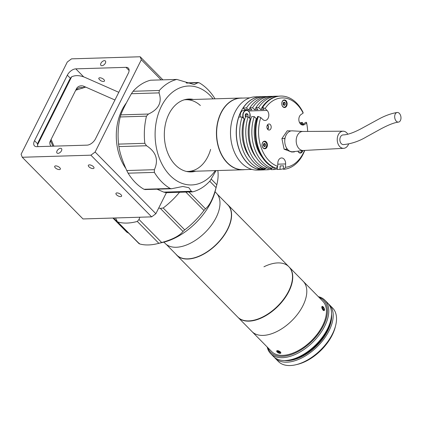 <?xml version="1.0" encoding="UTF-8"?>
<svg xmlns="http://www.w3.org/2000/svg" width="422" height="422" viewBox="0 0 422 422"><rect width="100%" height="100%" fill="white"/><g stroke="black" fill="none" stroke-linecap="round" stroke-linejoin="round"><path stroke-width="0.63" d="M324.428 310.276A2.321 0.965 63.6 0 0 324.465 309.431A2.321 0.965 63.6 0 0 323.21 306.905A2.321 0.965 63.6 0 0 321.865 306.747A2.321 0.965 63.6 0 0 322.735 309.69A2.321 0.965 63.6 0 0 324.428 310.276M324.529 309.875A2.854 1.192 63.6 0 0 324.513 309.769A2.854 1.192 63.6 0 0 324.481 309.59M324.085 309.178L323.79 310.017L322.851 309.347L322.213 307.844L322.508 307.005L323.442 307.675L324.085 309.178L323.215 309.606M322.366 308.208L323.442 307.675M163.915 242.133L165.208 243.452A35.886 20.182 -44.6 0 0 190.127 243.378A35.886 20.182 -44.6 0 0 215.79 218.2A35.886 20.182 -44.6 0 0 216.349 193.091L215.051 191.778M288.854 266.72A35.886 20.182 -44.6 0 1 288.3 291.829A35.886 20.182 -44.6 0 1 262.632 317.006A35.886 20.182 -44.6 0 1 237.718 317.08L252.013 331.597A35.886 20.182 -44.6 0 0 276.927 331.523A35.886 20.182 -44.6 0 0 302.595 306.34A35.886 20.182 -44.6 0 0 303.149 281.237L322.809 301.202A35.886 20.182 -44.6 0 1 322.255 326.306A35.886 20.182 -44.6 0 1 296.587 351.489A35.886 20.182 -44.6 0 1 271.673 351.558L252.013 331.597A35.886 20.182 -44.6 0 0 276.927 331.523A35.886 20.182 -44.6 0 0 302.595 306.34A35.886 20.182 -44.6 0 0 303.149 281.237L288.854 266.72A35.886 20.182 -44.6 0 0 263.94 266.794M324.265 308.672L323.041 310.207L322.535 306.43M276.684 351.341L280.44 351.948L278.91 353.124M301.002 356.173A36.171 20.34 135.4 0 1 291.692 359.507A36.171 20.34 135.4 0 0 301.002 356.173A36.171 20.34 135.4 0 0 330.447 321.337A36.171 20.34 135.4 0 1 301.002 356.173M301.224 356.4A36.171 20.34 135.4 0 1 287.751 360.288A36.171 20.34 135.4 0 0 301.224 356.4A36.171 20.34 135.4 0 0 331.291 317.407A36.171 20.34 135.4 0 1 301.224 356.4M301.445 356.622A36.171 20.34 135.4 0 1 285.356 360.493A36.171 20.34 135.4 0 0 301.445 356.622A36.171 20.34 135.4 0 0 331.534 315.018A36.171 20.34 135.4 0 1 301.445 356.622M301.498 356.68A36.171 20.34 135.4 0 1 284.903 360.504A36.171 20.34 135.4 0 0 301.498 356.68A36.171 20.34 135.4 0 0 331.55 314.564A36.171 20.34 135.4 0 1 301.498 356.68M301.334 356.511A36.171 20.34 135.4 0 1 286.422 360.43A36.171 20.34 135.4 0 0 301.334 356.511A36.171 20.34 135.4 0 0 331.449 316.083A36.171 20.34 135.4 0 1 301.334 356.511M331.565 314.147A36.171 20.34 135.4 0 1 301.556 356.732A36.171 20.34 135.4 0 1 284.486 360.509M318.341 296.661A38.075 21.411 135.4 0 1 324.924 300.227A38.075 21.411 135.4 0 1 324.333 326.865A38.075 21.411 135.4 0 1 297.099 353.578A38.075 21.411 135.4 0 1 270.666 353.657A38.075 21.411 135.4 0 1 267.205 347.021M324.924 300.227L327.683 303.028A38.075 21.411 135.4 0 1 327.092 329.666A38.075 21.411 135.4 0 1 299.863 356.384A38.075 21.411 135.4 0 1 273.424 356.463L270.666 353.657M267.923 347.749A37.125 20.873 -44.6 0 0 296.566 352.354A37.125 20.873 -44.6 0 0 324.919 322.434A37.125 20.873 -44.6 0 0 319.058 297.394M275.086 358.141L278.399 361.506A38.075 21.411 -44.6 0 0 295.854 364.756A38.075 21.411 -44.6 0 0 304.832 361.432A38.075 21.411 -44.6 0 0 335.632 325.578A38.075 21.411 -44.6 0 0 332.652 308.076L329.339 304.71A38.075 21.411 135.4 0 1 328.749 331.349A38.075 21.411 135.4 0 1 301.519 358.067A38.075 21.411 135.4 0 1 275.086 358.141A38.075 21.411 135.4 0 1 274.295 357.26M328.469 303.909A38.075 21.411 135.4 0 1 329.339 304.71M335.632 325.578L335.232 327.161A36.171 20.34 135.4 0 1 305.971 361.221A36.171 20.34 135.4 0 1 297.441 364.376L295.854 364.756M166.31 244.433L176.765 255.052A35.791 20.124 -44.6 0 0 201.616 254.978A35.791 20.124 -44.6 0 0 227.21 229.863A35.791 20.124 -44.6 0 0 227.764 204.823L217.309 194.204M175.842 254.113A35.886 20.182 -44.6 0 0 176.807 255.231L237.966 317.333A35.886 20.182 -44.6 0 0 262.885 317.26A35.886 20.182 -44.6 0 0 288.548 292.082A35.886 20.182 -44.6 0 0 289.107 266.973L227.943 204.87A35.886 20.182 -44.6 0 0 226.846 203.889M176.807 255.231A35.886 20.182 -44.6 0 0 201.721 255.157A35.886 20.182 -44.6 0 0 227.389 229.974A35.886 20.182 -44.6 0 0 227.943 204.87M279.596 353.325A2.321 0.955 -152.4 0 0 279.696 353.341A2.321 0.955 -152.4 0 0 280.656 352.354A2.321 0.955 -152.4 0 0 277.908 350.698A2.321 0.955 -152.4 0 0 277.117 351.995A2.321 0.955 -152.4 0 0 279.596 353.325M279.185 351.547L278.589 352.686L277.386 351.742L277.718 351.104M277.386 351.742L277.549 351.067L278.916 351.336L280.118 352.28L279.955 352.956L278.589 352.686M100.457 80.507A3.139 1.345 -153.4 0 0 103.469 81.483A3.139 1.345 -153.4 0 0 104.45 81.035A3.139 1.345 -153.4 0 0 103.142 78.956A3.139 1.345 -153.4 0 0 99.824 77.78A3.139 1.345 -153.4 0 0 98.838 78.223A3.139 1.345 -153.4 0 0 98.848 78.872L100.457 80.507M60.536 148.296A3.139 1.767 -44.6 0 0 57.471 150.216A3.139 1.767 -44.6 0 0 57.028 153.038A3.139 1.767 -44.6 0 0 57.993 153.371A3.139 1.767 -44.6 0 0 61.063 151.456A3.139 1.767 -44.6 0 0 61.501 148.634A3.139 1.767 -44.6 0 0 60.536 148.296M89.343 164.87A3.139 1.345 -153.4 0 0 88.356 165.313A3.139 1.345 -153.4 0 0 89.67 167.397A3.139 1.345 -153.4 0 0 92.988 168.573A3.139 1.345 -153.4 0 0 93.974 168.125A3.139 1.345 -153.4 0 0 92.661 166.046A3.139 1.345 -153.4 0 0 89.343 164.87M55.699 165.888A3.139 1.345 -153.4 0 0 54.712 166.331A3.139 1.345 -153.4 0 0 56.026 168.415A3.139 1.345 -153.4 0 0 59.344 169.591A3.139 1.345 -153.4 0 0 60.33 169.148A3.139 1.345 -153.4 0 0 59.017 167.065A3.139 1.345 -153.4 0 0 55.699 165.888M116.957 192.912A3.139 1.345 -153.4 0 0 115.971 193.355A3.139 1.345 -153.4 0 0 117.284 195.433A3.139 1.345 -153.4 0 0 120.602 196.61A3.139 1.345 -153.4 0 0 121.589 196.167A3.139 1.345 -153.4 0 0 120.275 194.088A3.139 1.345 -153.4 0 0 116.957 192.912M104.429 60.652A3.139 1.767 -44.6 0 0 101.359 62.567A3.139 1.767 -44.6 0 0 100.916 65.389A3.139 1.767 -44.6 0 0 101.887 65.726A3.139 1.767 -44.6 0 0 104.951 63.806A3.139 1.767 -44.6 0 0 105.394 60.984A3.139 1.767 -44.6 0 0 104.429 60.652M126.331 102.963A45.692 32.299 88.3 0 0 125.893 168.552M161.104 79.848L141.323 59.76L140.167 56.764L162.85 79.795M155.871 213.711L151.64 216.866L90.888 155.18L95.119 152.02L155.871 213.711L166.395 192.701M95.119 152.02L141.323 59.76M95.493 138.833L128.299 73.328A7.617 4.283 -44.6 0 0 128.341 68.148A7.617 4.283 -44.6 0 0 125.993 67.341L75.796 68.86A7.617 4.283 -44.6 0 0 67.33 75.174L34.53 140.684A7.617 4.283 135.4 0 0 34.488 145.864A7.617 4.283 135.4 0 0 36.83 146.671L87.032 145.147A7.617 4.283 -44.6 0 0 95.493 138.833M90.888 155.18L22.25 157.258L83.002 218.949L151.64 216.866M140.167 56.764L71.534 58.848L67.304 62.002L21.1 154.262L22.25 157.258M83.334 87.86A5.713 5.127 11.7 0 0 76.319 90.028M76.213 90.06L76.503 88.673L50.324 140.953A5.713 5.127 11.7 0 0 49.928 142.087A5.713 5.127 11.7 0 0 51.036 146.239M53.91 146.154L51.094 139.418L75.733 90.208L85.745 87.117L114.942 99.998L84.01 86.352A5.713 5.127 11.7 0 0 76.503 88.673M51.094 139.418L49.981 142.599L50.324 140.953M49.981 142.599A5.713 5.127 11.7 0 0 49.833 142.926M37.991 146.634L37.474 145.01L71.635 76.799C75.38 75.09 79.779 75.264 84.833 77.326L118.793 92.307M37.474 145.01A9.516 5.354 135.4 0 1 38.481 141.681L69.282 80.169A9.516 5.354 135.4 0 1 71.635 76.799M115.528 217.963L117.321 221.592L139.529 243.895A57.112 32.114 -44.6 0 0 148.512 244.939A57.112 32.114 -44.6 0 0 157.105 243.752L163.456 242.249A49.495 27.836 -44.6 0 0 215.167 191.319L216.824 184.794A57.112 32.114 -44.6 0 0 217.831 170.541M211.301 179.186L216.824 184.794L216.064 187.642C213.157 198.393 209.623 205.445 205.472 208.795L203.958 210.478L185.87 192.11M158.73 207.999L160.344 208.421L163.198 208.004L184.736 229.874A57.112 32.114 -44.6 0 0 203.958 210.478M184.736 229.874L183.021 231.451C179.45 235.893 172.34 239.58 161.689 242.518L158.836 243.309L137.298 221.439L139.012 219.487L139.846 217.225M157.105 243.752A57.112 32.114 -44.6 0 0 158.836 243.309M166.147 193.192A50.45 28.369 -44.6 0 0 166.648 192.696M117.991 222.025A57.112 32.114 -44.6 0 0 126.975 223.069A57.112 32.114 -44.6 0 0 137.298 221.439M163.198 208.004A57.112 32.114 -44.6 0 0 179.508 192.305M128.815 233.266L126.853 232.195L112.917 218.042M139.529 243.895L139.139 243.199M215.283 170.615A49.495 34.994 -91.7 0 1 170.087 175.457A49.495 34.994 -91.7 0 1 161.389 106.312A49.495 34.994 -91.7 0 1 210.124 95.499A49.495 34.994 -91.7 0 1 213.11 98.88M186.149 82.881L198.356 82.512L197.929 82.754L199.231 82.802A57.112 40.375 -91.7 0 1 207.824 89.511A57.112 40.375 -91.7 0 1 215.03 98.822M186.746 83.092L197.929 82.754L194.178 84.585L176.818 79.42L150.575 80.212L176.818 79.42A57.112 40.375 -91.7 0 0 159.326 90.477L159.047 92.882C162.254 102.251 158.719 109.298 148.454 114.04L146.466 116.166L120.223 116.963L120.819 114.879C122.427 110.4 125.956 103.348 131.411 93.721L133.083 91.273A57.112 40.375 -91.7 0 1 150.575 80.212M145.273 189.32L143.971 189.272A57.112 40.375 -91.7 0 1 135.378 182.568A57.112 40.375 -91.7 0 1 128.124 173.184L126.764 170.53C122.464 160.998 119.848 153.017 118.898 146.587L118.577 144.113L144.82 143.316A57.112 40.375 -91.7 0 1 146.466 116.166M144.82 143.316L146.534 145.748C156.14 151.92 158.762 159.901 154.394 169.691L154.368 172.387L128.124 173.184M143.971 189.272L170.214 188.481A57.112 40.375 -91.7 0 1 161.621 181.771A57.112 40.375 -91.7 0 1 154.368 172.387M118.577 144.113A57.112 40.375 -91.7 0 1 118.186 139.318L118.181 139.123A50.45 35.664 -91.7 0 1 118.091 136.195L118.086 136A57.112 40.375 -91.7 0 1 120.223 116.963M118.186 139.318A57.112 40.375 -91.7 0 1 118.086 136M192.606 171.306A36.456 25.774 -91.7 0 1 189.642 171.896A36.456 25.774 88.3 0 0 192.606 171.306M195.734 171.211A36.456 25.774 -91.7 0 1 191.208 171.918A36.456 25.774 -91.7 0 1 175.362 164.923A36.456 25.774 -91.7 0 1 165.345 124.553A36.456 25.774 -91.7 0 1 189.003 99.038A36.456 25.774 -91.7 0 1 193.561 99.471M187.442 99.154A36.456 25.774 -91.7 0 1 190.433 99.566A36.456 25.774 88.3 0 0 187.442 99.154M170.214 188.481L171.506 188.755L182.826 186.466L188.861 187.706L191.361 191.272L192.627 191.862A57.112 40.375 -91.7 0 0 210.119 180.801L216.08 170.593M165.941 192.717L192.627 191.862M166.384 192.659L163.725 192.11L157.053 189.193M200.371 105.505A35.886 25.367 88.3 0 0 184.161 99.84M186.329 171.411A35.886 25.367 88.3 0 0 210.61 149.383M50.751 141.059L52.892 146.181M242.576 98.083A35.886 25.367 88.3 0 0 240.725 98.041A35.886 25.367 88.3 0 0 219.06 149.124A35.886 25.367 88.3 0 0 242.898 169.781A35.886 25.367 88.3 0 0 244.744 169.628M251.934 169.412L243.03 169.681A35.791 25.304 -91.7 0 1 217.425 142.05A35.791 25.304 -91.7 0 1 230.723 101.502A35.791 25.304 -91.7 0 1 240.862 98.131L249.766 97.862M261.091 96.664A36.645 25.906 88.3 0 0 261.023 96.664L255.305 96.838A36.645 25.906 88.3 0 0 244.924 100.288A36.645 25.906 88.3 0 0 230.496 133.188A35.981 25.436 88.3 0 0 230.496 133.21A35.981 25.436 88.3 0 0 230.56 135.298A35.981 25.436 88.3 0 0 230.56 135.309A36.645 25.906 88.3 0 0 257.525 170.098L263.244 169.924A36.645 25.906 88.3 0 0 264.52 169.844L264.562 168.995M261.023 96.664A36.645 25.906 88.3 0 0 250.642 100.114A36.645 25.906 88.3 0 0 237.027 141.634A36.645 25.906 88.3 0 0 263.244 169.924M230.496 133.21L230.496 133.188A36.645 25.906 88.3 0 0 230.56 135.314L230.56 135.314M267.39 128.921A1.904 1.345 88.3 0 0 267.622 128.8A1.904 1.345 88.3 0 0 268.36 126.864A1.904 1.345 88.3 0 0 267.279 125.218M297.906 151.15A3.809 2.69 88.3 0 0 300.332 153.075A3.809 2.69 88.3 0 0 301.408 152.717A3.809 2.69 88.3 0 0 302.764 150.57M283.252 100.294A3.809 2.69 88.3 0 0 281.838 104.609A3.809 2.69 88.3 0 0 284.565 107.547A3.809 2.69 88.3 0 0 285.641 107.188A3.809 2.69 88.3 0 0 287.055 102.873A3.809 2.69 88.3 0 0 284.333 99.935A3.809 2.69 88.3 0 0 283.252 100.294M263.528 141.518A3.809 2.69 88.3 0 0 262.115 145.833A3.809 2.69 88.3 0 0 264.842 148.771A3.809 2.69 88.3 0 0 265.918 148.417A3.809 2.69 88.3 0 0 267.332 144.102A3.809 2.69 88.3 0 0 264.61 141.164A3.809 2.69 88.3 0 0 263.528 141.518M268.091 124.258A3.044 2.152 88.3 0 0 266.957 127.708A3.044 2.152 88.3 0 0 269.136 130.06A3.044 2.152 88.3 0 0 270.001 129.776A3.044 2.152 88.3 0 0 271.13 126.32A3.044 2.152 88.3 0 0 268.951 123.973A3.044 2.152 88.3 0 0 268.091 124.258M266.256 99.639A36.645 25.906 88.3 0 0 258.591 107.568L255.896 107.647A36.645 25.906 88.3 0 1 263.56 99.724A36.645 25.906 88.3 0 1 273.947 96.274L276.637 96.19A36.645 25.906 88.3 0 0 266.256 99.639M260.2 99.824A36.645 25.906 88.3 0 0 252.535 107.752L249.84 107.832A36.645 25.906 88.3 0 1 257.504 99.909A36.645 25.906 88.3 0 1 267.891 96.459L270.581 96.374A36.645 25.906 88.3 0 0 260.2 99.824M254.144 100.009A36.645 25.906 88.3 0 0 246.474 107.937L243.114 108.037A36.645 25.906 -91.7 0 1 250.779 100.109A36.645 25.906 -91.7 0 1 261.16 96.659L264.525 96.559A36.645 25.906 88.3 0 0 254.144 100.009M272.232 101.201A34.741 24.56 88.3 0 0 265.106 108.507L262.626 107.446A36.645 25.906 -91.7 0 1 270.291 99.518A36.645 25.906 -91.7 0 1 280.672 96.068A36.645 25.906 -91.7 0 1 303.022 112.342L303.144 113.117A34.741 24.56 88.3 0 0 272.232 101.201M280.672 96.068L280.002 96.089A36.645 25.906 88.3 0 0 269.621 99.539A36.645 25.906 88.3 0 0 261.951 107.468L262.626 107.446M265.106 108.507L267.089 110.432A5.523 3.903 -91.7 0 1 268.682 116.556A5.523 3.903 -91.7 0 1 265.09 120.476A5.523 3.903 -91.7 0 1 262.758 119.484L260.775 117.559A34.741 24.56 88.3 0 0 277.676 166.352L277.829 163.003A5.523 3.903 -91.7 0 1 279.992 158.477A5.523 3.903 -91.7 0 1 281.558 157.955A5.523 3.903 -91.7 0 1 285.62 163.947L285.467 167.302A34.741 24.56 88.3 0 0 304.51 150.432M304.737 150.417A36.645 25.906 -91.7 0 1 284.038 169.259L283.362 169.28L283.521 165.825L280.155 165.925L279.997 169.38A36.645 25.906 88.3 0 0 283.389 168.747M256.987 118.587L256.302 118.608A33.222 23.484 88.3 0 0 262.394 157.496M256.302 118.608L254.26 116.62A36.645 25.906 88.3 0 0 272.206 168.436L272.274 166.89M254.26 116.62L251.565 116.704A36.645 25.906 88.3 0 0 269.51 168.52L272.206 168.436M250.932 118.767L250.246 118.788A33.222 23.484 88.3 0 0 256.339 157.68M250.246 118.788L248.199 116.804A36.645 25.906 88.3 0 0 266.15 168.621L266.219 167.07M248.199 116.804L245.509 116.883A36.645 25.906 88.3 0 0 263.455 168.705L266.15 168.621M244.876 118.951L244.19 118.972A33.222 23.484 88.3 0 0 250.283 157.865M244.19 118.972L242.144 116.989A36.645 25.906 88.3 0 0 260.094 168.805L260.163 167.254M242.144 116.989L238.783 117.089A36.645 25.906 -91.7 0 0 256.729 168.905L260.094 168.805M300.438 123.926L303.608 123.831L305.808 122.359L306.483 122.338A36.645 25.906 -91.7 0 1 307.638 130.852L307.638 130.904A34.741 24.56 88.3 0 0 306.609 123.113L306.483 122.338M302.738 123.857A36.645 25.906 88.3 0 0 302.447 122.459L300.369 123.852M279.997 169.38L277.307 169.465L277.433 166.685M302.447 122.459L299.567 122.665M274.026 167.74L273.941 169.565A36.645 25.906 88.3 0 0 277.333 168.927M273.941 169.565L271.251 169.649L271.304 168.462M267.97 167.924L267.886 169.749A36.645 25.906 88.3 0 0 271.272 169.111M267.886 169.749L264.52 169.85M284.038 169.259L285.467 167.302M307.664 131.437A34.741 24.56 88.3 0 0 307.638 130.904M306.609 123.113L304.473 124.543A5.523 3.903 -91.7 0 1 302.912 125.06A5.523 3.903 -91.7 0 1 298.961 120.797A5.523 3.903 -91.7 0 1 301.013 114.547L303.144 113.117M258.591 107.568L260.632 109.551L263.998 109.451L261.951 107.468M252.535 107.752L254.577 109.736L257.942 109.636L255.896 107.647M246.474 107.937L248.521 109.92L251.881 109.82L249.84 107.832M248.015 110.78L246.775 109.572L244.755 109.636L243.114 108.037M266.208 96.585A36.645 25.906 88.3 0 0 264.525 96.559M249.972 107.963A33.222 23.484 88.3 0 0 248.521 109.92M282.972 106.819A33.222 23.484 88.3 0 0 282.524 106.344M272.264 96.401A36.645 25.906 88.3 0 0 270.581 96.374M283.711 104.841A33.222 23.484 88.3 0 0 283.109 104.329M256.027 107.779A33.222 23.484 88.3 0 0 254.577 109.736M278.32 96.216A36.645 25.906 88.3 0 0 276.637 96.19M262.083 107.594A33.222 23.484 88.3 0 0 260.632 109.551M267.627 124.68A3.044 2.152 -91.7 0 1 267.77 129.433M277.676 166.352L276.241 168.315A36.645 25.906 -91.7 0 1 258.296 116.498L260.775 117.559M258.296 116.498L257.62 116.519A36.645 25.906 88.3 0 0 275.571 168.336L276.241 168.315M287.561 149.388L284.09 149.177L281.907 138.564L287.276 130.783L290.747 130.994M294.593 151.545L294.334 151.92L291.644 152.004L284.09 149.177M294.334 151.92L293.633 151.656M284.824 139.577L284.597 138.485L285.151 137.683M284.597 138.485L281.907 138.564M289.413 131.506L289.967 130.704M286.781 149.093L286.554 148.001M397.144 112.489C391.558 113.402 385.787 115.406 379.842 118.508L363.706 127.307C354.865 132.26 348.023 134.792 343.176 134.908A4.853 3.434 88.3 0 0 340.085 137.936A4.853 3.434 88.3 0 0 340.918 143.2A4.853 3.434 88.3 0 0 343.466 144.614C351.447 143.812 359.069 141.249 366.343 136.913L380.264 129.232C388.251 124.938 394.317 122.565 398.468 122.106A4.853 3.118 -97.9 0 1 395.878 120.697A4.853 3.118 -97.9 0 1 394.749 115.649A4.853 3.118 -97.9 0 1 397.144 112.489A4.853 3.118 -97.9 0 1 399.776 113.893A4.853 3.118 -97.9 0 1 400.9 118.967A4.853 3.118 -97.9 0 1 398.468 122.106M347.828 134.222A8.567 6.056 88.3 0 0 347.475 133.695A8.567 6.056 88.3 0 0 343.133 131.195A8.567 6.056 88.3 0 0 337.637 136.512A8.567 6.056 88.3 0 0 339.109 145.827A8.567 6.056 88.3 0 0 343.65 148.322A8.567 6.056 88.3 0 0 348.63 143.976M343.133 131.195L302.743 131.469A9.516 6.731 88.3 0 0 296.634 137.372A9.516 6.731 88.3 0 0 298.27 147.726A9.516 6.731 88.3 0 0 303.318 150.496L343.65 148.322M302.896 131.469L292.298 130.852A10.471 7.401 88.3 0 0 285.304 137.113A10.471 7.401 88.3 0 0 287.034 148.723A10.471 7.401 88.3 0 0 292.931 151.741L303.471 150.485M283.104 104.466L283.178 102.778L284.254 102.055L285.256 103.026L285.177 104.719L284.101 105.442L283.104 104.466M283.579 104.93L285.177 104.719M283.832 104.761L283.911 103.068L285.256 103.026M281.764 103.928A3.429 2.421 88.3 0 0 285.251 106.85A3.429 2.421 88.3 0 0 286.353 102.293A3.429 2.421 88.3 0 0 283.104 100.647A3.429 2.421 88.3 0 0 281.754 103.717M283.911 103.068L283.436 102.604M283.267 100.283A3.619 2.558 -91.7 0 1 283.932 100.135A3.619 2.558 -91.7 0 1 286.596 103.575M286.601 103.775A3.619 2.558 -91.7 0 1 285.177 107.024A3.619 2.558 -91.7 0 1 284.154 107.367A3.619 2.558 -91.7 0 1 283.478 107.262M263.544 141.512A3.619 2.558 -91.7 0 1 264.209 141.365A3.619 2.558 -91.7 0 1 266.873 144.799M266.878 145.004A3.619 2.558 -91.7 0 1 265.533 148.201M265.454 148.254A3.619 2.558 -91.7 0 1 264.43 148.597A3.619 2.558 -91.7 0 1 263.755 148.486M264.109 145.986L264.188 144.298L265.533 144.255L264.531 143.285L263.455 144.002L263.381 145.695L264.378 146.666L265.454 145.949L263.856 146.16M265.533 144.255L265.454 145.949M264.188 144.298L263.708 143.833M302.205 150.638A3.619 2.558 -91.7 0 1 301.023 152.5M300.949 152.558A3.619 2.558 -91.7 0 1 299.921 152.896A3.619 2.558 -91.7 0 1 299.245 152.79M259.203 168.832A5.233 3.703 88.3 0 0 260.891 169.343L263.444 169.264A5.233 3.703 88.3 0 0 265.095 168.652M250.177 115.259A5.233 3.703 88.3 0 0 249.903 113.608A5.233 3.703 88.3 0 0 246.327 110.284L243.768 110.364A5.233 3.703 88.3 0 0 240.392 117.042M247.862 116.815L248.057 114.715L246.142 114.768L245.952 116.873M245.694 116.878L245.182 116.314L245.382 114.14L246.817 113.339L248.057 114.715M245.514 114.072L246.142 114.768M70.411 78.307L67.33 75.174M83.661 76.851L75.796 68.86M37.663 143.865L34.53 140.684M129.111 70.506L125.993 67.341M83.725 87.739L84.01 86.352M188.945 192.021L205.472 208.795M216.064 187.642L209.739 181.217M113.544 218.021L128.404 233.108M139.012 219.487L161.689 242.518M183.021 231.451L160.344 208.421M120.819 114.879L148.454 114.04M159.047 92.882L131.411 93.721M133.083 91.273L159.326 90.477M163.725 192.11L191.361 191.272M126.764 170.53L154.394 169.691M146.534 145.748L118.898 146.587M285.62 163.947L277.776 164.184M304.473 124.543L301.319 124.638M267.089 110.432L248.321 111.002M262.036 145.152A3.429 2.421 88.3 0 0 265.528 148.08A3.429 2.421 88.3 0 0 266.625 143.522A3.429 2.421 88.3 0 0 263.381 141.871A3.429 2.421 88.3 0 0 262.03 144.946M297.943 151.145A3.429 2.421 88.3 0 0 301.023 152.379A3.429 2.421 88.3 0 0 302.189 150.638M260.538 167.455A5.233 3.703 88.3 0 0 263.444 169.264L265.127 168.652M261.033 167.703A5.043 3.566 88.3 0 0 264.905 168.658M249.718 118.281L249.961 113.629C249.212 111.445 248.004 110.332 246.327 110.284A5.233 3.703 88.3 0 0 243.067 117.427A5.233 3.703 88.3 0 0 243.315 118.123M249.666 118.229A5.043 3.566 88.3 0 0 249.914 113.676A5.043 3.566 88.3 0 0 245.245 110.817A5.043 3.566 88.3 0 0 243.325 117.353A5.043 3.566 88.3 0 0 243.895 118.688M249.687 118.244A5.233 3.703 88.3 0 0 250.188 115.554M324.465 309.431L324.513 309.769M279.696 353.341L280.044 353.399M139.049 243.658L117.321 221.592M171.506 188.755L144.846 189.562M185.891 99.703L240.725 98.041M188.064 171.443L242.898 169.781M283.5 100.151L283.932 100.135M283.716 107.383L284.154 107.367M264.209 141.365C267.21 142.747 267.643 145.036 265.501 148.243L264.43 148.597M302.257 150.633L300.991 152.542L299.921 152.896M266.356 167.144L266.203 167.423"/></g></svg>
